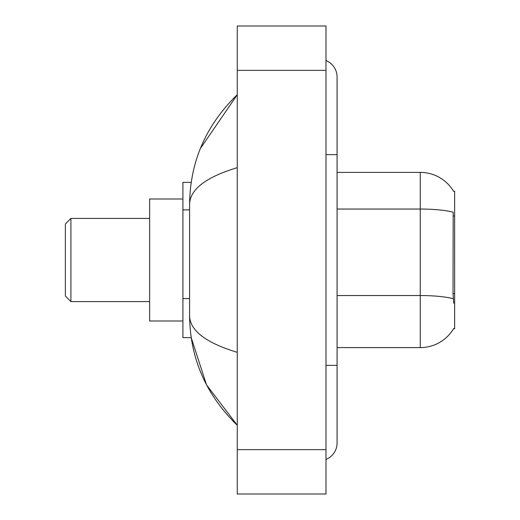 <?xml version="1.0" encoding="UTF-8"?>
<svg xmlns="http://www.w3.org/2000/svg" width="520" height="520" viewBox="0 0 520 520"><rect width="100%" height="100%" fill="white"/><g stroke="black" fill="none" stroke-linecap="round" stroke-linejoin="round"><path stroke-width="0.78" d="M337.077 347.613L420.251 347.613A38.818 38.818 0 0 0 453.732 328.425L453.538 328.757L454.63 328.757L454.63 191.243L453.622 191.38A38.818 38.818 0 0 0 420.251 172.386A38.818 38.818 0 0 1 453.538 191.243A38.818 38.818 0 0 0 420.251 172.386L337.077 172.386M191.197 182.37L182.923 182.37L182.923 337.63L191.197 337.63L206.537 384.891L237.263 425.243C205.946 394.843 190.053 358.319 189.579 315.673C189.93 330.603 205.829 342.823 237.263 352.326M325.988 365.359L337.077 365.359L337.077 77.012A17.745 17.745 0 0 0 325.988 60.567A17.745 17.745 0 0 1 337.077 77.012A17.745 17.745 0 0 0 325.988 60.567M325.988 459.433A17.745 17.745 0 0 0 337.077 442.988A17.745 17.745 0 0 1 325.988 459.433A17.745 17.745 0 0 0 337.077 442.988A17.745 17.745 0 0 1 325.988 459.433M237.263 167.674C205.9 177.131 190.002 189.345 189.579 204.328L189.579 315.673M237.263 494L325.988 494L325.988 26L237.263 26L237.263 494M189.579 204.328C190.053 161.681 205.946 125.158 237.263 94.757L200.375 148.499M453.732 303.251L453.024 293.618L453.18 212.219A38.818 6.74 180 0 0 420.251 209.047L420.251 172.386A38.818 38.818 0 0 1 453.622 191.38M70.915 301.587L70.915 218.413L65.37 223.958L65.37 296.043L70.915 301.587L149.656 301.587M182.923 199.004L149.656 199.004L149.656 320.996L182.923 320.996M454.63 215.989L453.024 215.989M454.63 293.618L453.024 293.618M189.579 209.865L182.923 209.865M189.579 298.584L182.923 298.584M325.988 154.642L337.077 154.642M237.263 449.637L325.988 449.637M237.263 70.362L325.988 70.362M420.251 347.613L420.251 209.047L337.077 209.047M453.303 298.753A38.818 6.74 180 0 0 420.251 295.548L337.077 295.548M337.077 365.359L337.077 442.988M237.263 94.757L233.409 98.481M237.263 425.243L233.409 421.519M70.915 218.413L149.656 218.413"/></g></svg>
